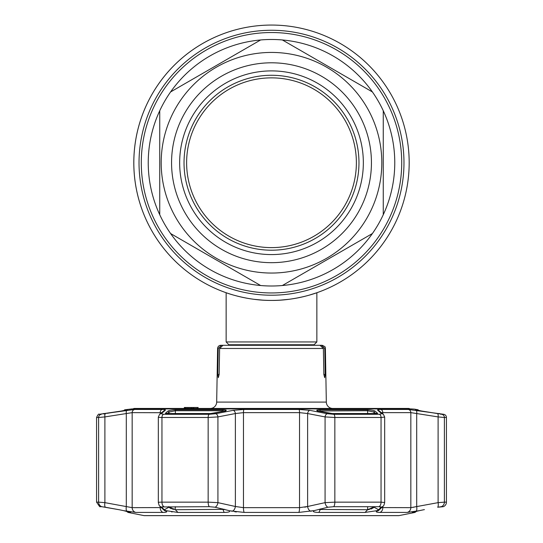 <?xml version="1.0" encoding="UTF-8"?>
<svg xmlns="http://www.w3.org/2000/svg" width="543" height="543" viewBox="0 0 543 543"><rect width="100%" height="100%" fill="white"/><g stroke="black" fill="none" stroke-linecap="round" stroke-linejoin="round"><path stroke-width="0.81" d="M409.178 162.737A137.678 137.678 0 0 1 271.5 300.422A137.678 137.678 0 0 1 133.822 162.737A137.678 137.678 0 0 1 271.5 25.059A137.678 137.678 0 0 1 409.178 162.737A137.678 137.678 0 0 1 227.035 293.044A137.678 137.678 0 0 1 227.022 293.037A137.678 137.678 0 0 1 271.5 25.059A137.678 137.678 0 0 1 409.178 162.737A137.678 137.678 0 0 1 227.035 293.044A137.678 137.678 0 0 1 227.022 293.037A137.678 137.678 0 0 1 271.5 25.059A137.678 137.678 0 0 1 409.178 162.737M281.634 300.048L285.156 299.743M291.7 298.928L291.143 299.01M286.813 299.566L285.197 299.736M281.892 300.028L280.548 300.123M159.737 214.729A123.268 123.268 0 0 0 394.768 162.737A123.268 123.268 0 0 0 159.737 110.752A123.268 123.268 0 0 0 159.737 214.729L159.737 110.752L159.737 214.729A123.268 123.268 0 0 0 170.59 233.538L260.64 285.523L170.59 233.538A123.268 123.268 0 0 1 159.737 214.729M229.363 345.287L226.146 341.947L316.854 341.947L316.854 292.738L309.184 295.161M271.5 300.422C247.065 300.686 225.664 292.589 226.146 292.738C225.671 292.589 247.072 300.686 271.5 300.422C295.942 300.686 317.329 292.589 316.854 292.738C317.329 292.589 295.921 300.686 271.5 300.422M254.097 299.315L262.663 300.136M280.48 300.13L289.012 299.302M296.716 298.093L303.612 296.621M186.622 162.737A84.878 84.878 0 0 0 271.5 247.615A84.878 84.878 0 0 0 356.378 162.737A84.878 84.878 0 0 0 271.5 77.866A84.878 84.878 0 0 0 186.622 162.737M282.36 285.523A123.268 123.268 0 0 1 260.64 285.523A123.268 123.268 0 0 0 282.36 285.523L372.41 233.538L282.36 285.523M383.263 214.729A123.268 123.268 0 0 1 372.41 233.538A123.268 123.268 0 0 0 383.263 214.729L383.263 110.752L383.263 214.729M171.561 162.737A99.939 99.939 0 0 1 271.5 62.798A99.939 99.939 0 0 1 371.439 162.737A99.939 99.939 0 0 1 271.5 262.676A99.939 99.939 0 0 1 171.561 162.737M179.658 162.737A91.842 91.842 0 0 1 271.5 70.895A91.842 91.842 0 0 1 363.342 162.737A91.842 91.842 0 0 1 271.5 254.579A91.842 91.842 0 0 1 179.658 162.737M184.029 162.737A87.471 87.471 0 0 1 271.5 75.273A87.471 87.471 0 0 1 358.971 162.737A87.471 87.471 0 0 1 271.5 250.208A87.471 87.471 0 0 1 184.029 162.737M260.64 39.951L170.59 91.943L260.64 39.951A123.268 123.268 0 0 1 282.36 39.951L372.41 91.943L282.36 39.951M372.41 91.943A123.268 123.268 0 0 1 383.263 110.752M159.737 110.752A123.268 123.268 0 0 1 170.59 91.943M133.178 408.913A1.622 1.622 0 0 1 134.304 408.458L408.696 408.458A1.622 1.622 0 0 1 409.822 408.913M210.202 408.458A6.482 6.482 0 0 0 216.677 402.091L326.323 402.091A6.482 6.482 0 0 0 332.798 408.458M325.23 374.446L324.7 377.684L323.845 374.446L325.23 374.446L324.775 348.47L325.386 348.47L326.323 402.091M315.3 345.287L220.858 345.287A3.238 3.238 0 0 0 217.614 348.47L216.677 402.091M226.051 345.287L221.51 345.287L218.225 348.47L217.77 374.446L219.155 374.446L218.3 377.684L217.77 374.446M185.177 408.458L184.355 408.458L184.382 407.488L185.333 407.488L185.177 408.458L188.93 408.458L187.45 408.458L187.45 407.488L185.177 407.488L185.177 408.458M193.132 407.488L193.742 407.488L192.785 407.488L193.742 407.488L193.742 408.458L198.215 408.458L197.469 408.458L197.469 407.488L198.215 407.488L187.45 407.488M193.742 407.488L193.009 407.488L193.009 408.458L192.785 407.488L190.81 407.488L192.88 407.488M186.032 407.488L186.032 408.458M324.775 348.47L321.49 345.287L322.142 345.287C327.239 347.479 324.463 347.52 325.386 348.47M323.845 374.446L323.377 348.47L320.003 345.287L222.997 345.287L219.623 348.47L219.155 374.446M321.49 345.287L316.949 345.287M184.355 407.488L184.172 408.458M188.231 408.458L191.407 408.458M193.742 408.458L193.132 408.458M188.93 408.458L188.93 407.488L190.81 407.488L190.81 408.458L192.88 408.458M192.785 408.458L191.625 408.458L191.625 407.488M437.332 413.535A0.971 0.964 90 0 1 437.515 413.549L443.76 414.302A3.238 3.238 0 0 1 446.434 417.492L446.434 502.146A4.86 4.86 0 0 1 443.298 506.694L437.672 507.223L441.289 506.694A4.86 4.806 -90 0 0 444.391 502.146L446.434 502.146M437.515 413.549L421.979 411.085L415.544 409.782L418.096 409.782L414.363 409.123L410.997 408.913L132.003 408.913L124.904 409.782L127.456 409.782L121.021 411.085L99.24 414.302L134.691 409.449L162.214 409.449C164.841 409.47 165.839 409.775 165.215 410.352L161.291 413.725L163.626 414.302L209.13 414.302L215.652 413.725L233.151 410.352L243.977 409.449L299.023 409.449L309.849 410.352L327.348 413.725L333.87 414.302L379.374 414.302A3.238 2.029 90 0 1 381.05 417.492L384.682 417.078L384.682 502.506L381.05 502.146L381.05 417.492L334.841 417.492L325.074 416.915L307.623 413.542L299.532 412.639L243.468 412.639L235.377 413.542L217.926 416.915L208.159 417.492L161.95 417.492C159.106 417.479 157.945 417.289 158.468 416.915M398.603 515.619A0.971 0.971 0 0 0 398.983 515.619L414.94 512.429L412.32 512.368M412.795 512.185L419.4 510.651L407.141 512.422L379.856 512.422C376.896 512.388 375.763 512.001 376.462 511.255L377.086 510.651L365.052 512.429L318.89 512.429C314.092 512.3 312.401 511.703 313.813 510.651L298.786 512.422L244.214 512.422L229.356 510.753M313.644 510.753L327.904 507.223A4.86 3.075 -102.7 0 1 325.074 502.642L334.841 502.146L381.05 502.146A4.86 3.041 -90 0 1 379.082 506.694L333.707 506.694L327.904 507.223M158.468 502.642C157.938 502.323 159.106 502.16 161.95 502.146L208.159 502.146L217.926 502.642A4.86 3.075 102.7 0 1 215.096 507.223L229.187 510.651C230.599 511.703 228.908 512.3 224.11 512.429L177.948 512.429L165.914 510.651L166.538 511.255C167.23 512.001 166.097 512.395 163.144 512.422L135.859 512.422L123.6 510.651L130.558 512.429L128.06 512.429L126.295 511.214M130.693 512.375L130.205 512.185M144.397 515.619A0.971 0.971 0 0 1 144.017 515.619L128.06 512.429M367.109 409.782C370.869 409.945 373.523 410.379 375.064 411.085L377.623 413.318L376.693 413.549L332.323 413.549L318.415 411.085C315.734 410.379 316.243 409.945 319.936 409.782L367.109 409.782A0.971 0.631 90 0 1 367.631 410.739L318.042 410.976M223.064 409.782C226.757 409.945 227.266 410.379 224.585 411.085L210.677 413.549L166.307 413.549L165.377 413.318L167.936 411.085C169.477 410.379 172.131 409.945 175.891 409.782L223.064 409.782L222.8 410.739L175.369 410.739L169.002 412.042L167.285 413.535M379.374 414.302L381.709 413.725L377.785 410.352C377.168 409.768 378.166 409.47 380.786 409.449L408.309 409.449L443.76 414.302M223.777 509.639L222.942 509.707M124.116 410.549A0.971 0.971 0 0 1 124.904 409.782M103.523 413.549A0.971 0.971 0 0 1 103.693 413.535L105.654 413.535A0.971 0.964 90 0 0 105.485 413.549M375.539 413.379L377.656 413.379M165.343 413.379L167.461 413.379M376.693 413.549A0.971 0.611 90 0 0 376.584 413.535L332.262 413.535A0.971 0.353 90 0 1 332.323 413.549M318.517 509.463L367.631 509.707L374.46 506.694M377.086 510.651L378.675 509.789L373.991 507.148M378.675 509.789L381.186 506.945M380.249 506.741L381.213 507.284M376.489 511.228L376.462 511.255A4.86 4.724 46.5 0 0 379.129 510.02L383.175 506.083A4.86 4.717 45.1 0 1 381.261 507.223L379.082 506.694M375.715 413.535L373.998 412.042L367.631 410.739L367.631 413.535M375.064 411.085A0.971 0.943 130.7 0 0 373.998 412.042L373.998 413.535M210.677 413.549A0.971 0.353 90 0 1 210.738 413.535L166.416 413.535A0.971 0.611 90 0 0 166.307 413.549M168.54 506.694L175.369 509.707L224.734 509.361M169.002 506.694L169.002 507.142L164.325 509.789L166.538 511.255A4.86 4.724 -46.5 0 1 163.871 510.02L159.825 506.083A4.86 4.717 -45.1 0 0 161.739 507.223L164.074 509.544M134.691 409.449A3.238 3.061 90 0 0 132.166 412.639L104.894 416.915L104.894 502.642L98.609 502.146L104.894 502.642L132.166 507.657L161.346 507.59M215.096 507.223L209.293 506.694L161.814 506.945M231.718 511.194L231.997 511.255A4.86 3.082 -77.9 0 0 235.377 506.49L243.468 507.657L299.532 507.657L307.623 506.49L304.772 507.189M161.787 507.284L162.751 506.741M213.148 413.318L225.657 410.739L225.399 411.322L222.8 410.739L222.8 411.411M167.936 411.085A0.971 0.943 49.3 0 1 169.002 412.042L169.002 413.535M107.175 413.311L121.048 411.078M105.647 507.284L119.501 509.789L101.785 506.694M101.711 506.694L99.702 506.694L96.566 502.146L98.609 502.146A4.86 4.806 90 0 0 101.711 506.694L105.328 507.223A4.86 1.636 100.4 0 1 104.894 502.642M166.525 511.961L166.558 511.268M234.691 511.737L236.381 511.961M171.52 511.866L172.165 511.961M175.369 506.694L175.063 509.701M173.312 509.415L172.62 509.219M171.459 508.798L171.093 508.642M170.597 508.397L169.287 507.515M419.4 510.651L423.499 509.789L416.705 511.214L414.94 512.429M424.422 509.626L423.499 509.789M421.891 411.071L435.839 413.318L422.04 411.092M415.707 409.884L421.952 411.078M437.556 413.725A3.238 1.093 99.2 0 1 438.106 416.915L416.698 413.542A3.238 1.1 98.7 0 0 416.135 410.352L416.108 410.352M104.439 413.888L103.923 413.97M98.609 502.146L98.609 417.492L104.894 416.915A3.238 1.093 -99.2 0 1 105.444 413.725M127.042 511.255A4.86 1.643 99.9 0 1 126.302 506.49L126.302 413.542A3.238 1.1 -98.7 0 1 126.865 410.352M161.563 412.721L132.166 412.639L132.166 507.657A4.86 4.595 90 0 0 135.859 512.422M165.215 410.352A3.238 3.156 -129.7 0 0 163.545 411.051L159.527 414.479L158.318 417.078L158.318 502.506C158.95 505.038 159.452 506.232 159.825 506.083M161.291 413.725A3.238 3.156 -131.1 0 0 159.527 414.479M215.652 413.725A3.238 2.057 78.8 0 1 217.926 416.915L217.926 502.642L235.377 506.49L235.377 413.542A3.238 2.063 79.3 0 0 233.151 410.352M309.849 410.352A3.238 2.063 100.7 0 0 307.623 413.542L307.623 506.49L325.074 502.642L325.074 416.915A3.238 2.057 101.2 0 1 327.348 413.725M381.709 413.725A3.238 3.156 -48.9 0 1 383.473 414.479L379.455 411.051A3.238 3.156 -50.3 0 0 377.785 410.352M380.786 409.449A3.238 2.443 90 0 1 382.808 412.639L381.437 412.721M415.958 511.255A4.86 1.643 -99.9 0 0 416.698 506.49L416.698 413.542L410.834 412.639L382.808 412.639L382.808 413.902M441.744 414.302A3.238 3.204 90 0 1 444.391 417.492L438.106 416.915L444.391 417.492L444.391 502.146L438.106 502.642L438.106 416.915M441.255 414.261L440.346 414.153M373.713 507.515L373.143 507.963M372.396 508.404L371.914 508.635M371.493 508.818L370.754 509.096M369.471 509.47L368.996 509.565M368.5 509.646L367.95 509.701M318.89 512.429L320.2 509.707L319.718 509.694M313.257 511.336L314.234 511.961M307.623 506.49A4.86 3.082 -102.1 0 0 311.003 511.255L311.227 511.207M416.264 506.605L413.121 507.338M437.672 507.223A4.86 1.636 -100.4 0 0 438.106 502.642L410.834 507.657L410.834 412.639A3.238 3.061 90 0 0 408.309 409.449M381.654 507.583L410.834 507.657A4.86 4.595 -90 0 1 407.141 512.422M123.6 510.651L119.501 509.789M393.702 515.64L149.298 515.64M401.711 162.737A130.211 130.211 0 0 1 271.5 292.949A130.211 130.211 0 0 1 141.289 162.737A130.211 130.211 0 0 1 271.5 32.532A130.211 130.211 0 0 1 401.711 162.737M403.972 162.737A132.472 132.472 0 0 1 271.5 295.209A132.472 132.472 0 0 1 139.028 162.737A132.472 132.472 0 0 1 271.5 30.265A132.472 132.472 0 0 1 403.972 162.737M228.949 344.751L314.051 344.751L316.854 341.947M381.804 162.737A110.304 110.304 0 0 1 271.5 273.048A110.304 110.304 0 0 1 161.196 162.737A110.304 110.304 0 0 1 271.5 52.433A110.304 110.304 0 0 1 381.804 162.737M218.225 348.47L217.614 348.47M323.377 348.47L219.623 348.47M144.017 515.619L398.983 515.619M365.052 512.429L367.631 509.707L367.631 506.694M373.998 506.694L373.998 507.142M319.936 409.782L320.2 411.411M320.2 508.94L320.2 509.707M175.369 509.707L177.948 512.429M222.8 508.94L224.11 512.429M160.192 506.449L160.192 507.657A4.86 3.672 90 0 0 163.144 512.422M163.626 414.302A3.238 2.029 90 0 0 161.95 417.492L161.95 502.146A4.86 3.041 90 0 0 163.918 506.694M209.13 414.302A3.238 1.174 90 0 0 208.159 417.492L208.159 502.146A4.86 1.758 90 0 0 209.293 506.694M175.891 409.782A0.971 0.631 90 0 0 175.369 410.739L175.369 413.535M127.456 409.782A0.971 0.957 90 0 0 127.062 409.945L127.123 409.931M435.873 413.318L437.149 413.508M415.544 409.782A0.971 0.957 90 0 1 415.938 409.945M99.24 414.302C98.812 413.576 97.916 414.642 96.566 417.492L98.609 417.492A3.238 3.204 -90 0 1 101.256 414.302M162.214 409.449A3.238 2.443 90 0 0 160.192 412.639L160.192 413.902M243.977 409.449A3.238 0.618 90 0 0 243.468 412.639L243.468 507.657A4.86 0.923 -90 0 0 244.214 512.422M299.023 409.449A3.238 0.618 90 0 1 299.532 412.639L299.532 507.657A4.86 0.923 -90 0 1 298.786 512.422M333.87 414.302A3.238 1.174 90 0 1 334.841 417.492L334.841 502.146A4.86 1.758 -90 0 1 333.707 506.694M446.434 417.492L444.391 417.492M435.337 416.474L436.389 416.644M379.856 512.422A4.86 3.672 -90 0 0 382.808 507.657L382.808 506.449M226.146 341.947L226.146 292.738M313.637 345.287L314.051 344.751M144.207 515.64L398.793 515.64M329.852 413.318L317.343 410.739L317.601 411.322M127.177 409.917L121.109 411.071M121.177 411.058L122.229 410.881M437.366 413.535L439.477 413.549M418.897 410.739L418.096 409.782M420.533 410.847L421.823 411.058M384.682 417.078L383.473 414.479M383.175 506.083C383.623 506.117 384.125 504.922 384.682 502.499M96.566 417.492L96.566 502.146"/></g></svg>
